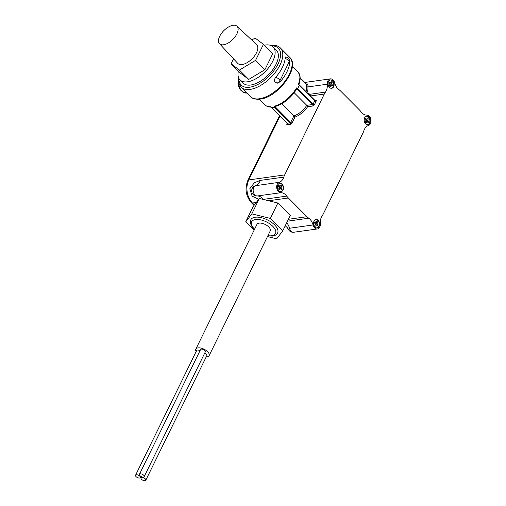 <?xml version="1.0" encoding="UTF-8"?>
<svg xmlns="http://www.w3.org/2000/svg" width="506" height="506" viewBox="0 0 506 506"><rect width="100%" height="100%" fill="white"/><g stroke="black" fill="none" stroke-linecap="round" stroke-linejoin="round"><path stroke-width="0.76" d="M140.213 473.856A2.644 1.278 -153.9 0 0 139.441 474.305A2.644 1.278 -153.9 0 0 140.56 476.203A2.644 1.278 -153.9 0 0 143.419 477.082A2.644 1.278 -153.9 0 0 144.191 476.633A2.644 1.278 -153.9 0 0 143.078 474.736A2.644 1.278 -153.9 0 0 140.213 473.856M144.191 476.633L205.309 351.879A2.644 1.278 -153.9 0 0 204.19 349.981A2.644 1.278 -153.9 0 0 201.325 349.102A2.644 1.278 -153.9 0 0 200.559 349.551L139.441 474.305M136.323 474.792A2.644 1.278 -153.9 0 0 135.551 475.242A2.644 1.278 -153.9 0 0 136.671 477.145A2.644 1.278 -153.9 0 0 139.536 478.018A2.644 1.278 -153.9 0 0 140.301 477.569A2.644 1.278 -153.9 0 0 139.188 475.672A2.644 1.278 -153.9 0 0 136.323 474.792M199.99 350.715A2.644 1.278 -153.9 0 0 197.435 350.044A2.644 1.278 -153.9 0 0 196.67 350.494L135.551 475.242M141.794 477.474A2.644 1.278 -153.9 0 0 141.029 477.923A2.644 1.278 -153.9 0 0 142.142 479.821A2.644 1.278 -153.9 0 0 145.007 480.7A2.644 1.278 -153.9 0 0 145.779 480.251A2.644 1.278 -153.9 0 0 144.659 478.353A2.644 1.278 -153.9 0 0 141.794 477.474M270.615 45.439C275.258 45.009 278.521 45.863 280.419 48.013A27.754 14.13 135.1 0 1 276.048 71.422A27.754 14.13 135.1 0 1 250.053 89.429A27.754 14.13 135.1 0 1 241.084 87.184L238.687 82.706A1.588 1.303 -13 0 1 239.268 81.384A26.173 13.32 -44.9 0 0 249.705 87.215A26.173 13.32 -44.9 0 0 277.389 65.223A26.173 13.32 -44.9 0 0 271.804 45.894M281.703 189.105A2.644 1.885 82.1 0 0 281.931 188.409L280.881 187.353L281.551 185.993A2.644 1.885 82.1 0 0 280.583 185.025L279.919 186.385L278.869 185.335A2.644 1.885 82.1 0 0 278.256 186.581L279.306 187.637L278.642 188.991A2.644 1.885 82.1 0 0 279.603 189.959L280.273 188.599L281.323 189.655A2.644 1.885 82.1 0 0 281.703 189.105M280.362 188.694L281.931 188.409M317.831 225.379A2.644 1.885 82.1 0 0 318.059 224.683L317.009 223.627L317.673 222.267A2.644 1.885 82.1 0 0 316.712 221.299L316.048 222.659L314.998 221.609A2.644 1.885 82.1 0 0 314.384 222.855L315.434 223.911L314.77 225.265A2.644 1.885 82.1 0 0 315.731 226.233L316.395 224.873L317.445 225.929A2.644 1.885 82.1 0 0 317.831 225.379M316.49 224.968L318.059 224.683M368.45 122.041A2.644 1.885 82.1 0 0 368.684 121.345L367.634 120.289L368.298 118.929A2.644 1.885 82.1 0 0 367.337 117.961L366.673 119.321L365.623 118.271A2.644 1.885 82.1 0 0 365.009 119.517L366.059 120.573L365.395 121.933A2.644 1.885 82.1 0 0 366.357 122.901L367.021 121.541L368.071 122.591A2.644 1.885 82.1 0 0 368.45 122.041M367.116 121.63L368.684 121.345M332.328 85.767A2.644 1.885 82.1 0 0 332.556 85.071L331.506 84.015L332.17 82.655A2.644 1.885 82.1 0 0 331.209 81.687L330.544 83.047L329.495 81.997A2.644 1.885 82.1 0 0 328.881 83.243L329.931 84.3L329.267 85.659A2.644 1.885 82.1 0 0 330.228 86.627L330.899 85.267L331.949 86.317A2.644 1.885 82.1 0 0 332.328 85.767M330.987 85.356L332.556 85.071M277.895 184.861A4.231 3.017 82.1 0 0 277.952 189.478A4.231 3.017 82.1 0 0 281.045 191.635A4.231 3.017 82.1 0 0 283.031 190.022A4.231 3.017 82.1 0 0 282.974 185.405A4.231 3.017 82.1 0 0 279.881 183.254A4.231 3.017 82.1 0 0 277.895 184.861M280.862 191.647A4.231 3.017 82.1 0 0 282.664 190.073A4.231 3.017 82.1 0 0 282.658 185.569A4.231 3.017 82.1 0 0 279.698 183.286M314.024 221.135A4.231 3.017 82.1 0 0 314.081 225.752A4.231 3.017 82.1 0 0 317.173 227.909A4.231 3.017 82.1 0 0 319.159 226.296A4.231 3.017 82.1 0 0 319.103 221.679A4.231 3.017 82.1 0 0 316.003 219.528A4.231 3.017 82.1 0 0 314.024 221.135M316.99 227.921A4.231 3.017 82.1 0 0 318.793 226.346A4.231 3.017 82.1 0 0 318.786 221.843A4.231 3.017 82.1 0 0 315.82 219.56M328.52 81.529A4.231 3.017 82.1 0 0 328.577 86.146A4.231 3.017 82.1 0 0 331.67 88.297A4.231 3.017 82.1 0 0 333.656 86.684A4.231 3.017 82.1 0 0 333.599 82.067A4.231 3.017 82.1 0 0 330.5 79.916A4.231 3.017 82.1 0 0 328.52 81.529M331.487 88.31A4.231 3.017 82.1 0 0 333.29 86.735A4.231 3.017 82.1 0 0 333.283 82.231A4.231 3.017 82.1 0 0 330.317 79.948M364.643 117.803A4.231 3.017 82.1 0 0 364.7 122.42A4.231 3.017 82.1 0 0 367.799 124.571A4.231 3.017 82.1 0 0 369.785 122.958A4.231 3.017 82.1 0 0 369.728 118.341A4.231 3.017 82.1 0 0 366.629 116.19A4.231 3.017 82.1 0 0 364.643 117.803M367.615 124.59A4.231 3.017 82.1 0 0 369.418 123.009A4.231 3.017 82.1 0 0 369.412 118.505A4.231 3.017 82.1 0 0 366.445 116.222M223.551 44.762A12.372 6.3 135.1 0 1 219.471 43.68A12.372 6.3 135.1 0 1 221.558 33.238A12.372 6.3 135.1 0 1 233.083 25.3A12.372 6.3 135.1 0 1 237.004 26.223A12.372 6.3 135.1 0 1 235.195 36.653A12.372 6.3 135.1 0 1 223.551 44.762M219.471 43.68L237.75 63.358A13.308 6.774 -44.9 0 0 242.134 64.521A13.308 6.774 -44.9 0 0 254.663 55.799A13.308 6.774 -44.9 0 0 256.605 44.579L237.004 26.223M238.377 71.087A23.377 11.897 -44.9 0 0 240.008 79.904A23.377 11.897 -44.9 0 0 247.567 81.795A23.377 11.897 -44.9 0 0 269.458 66.628A23.377 11.897 -44.9 0 0 273.139 46.906A23.377 11.897 -44.9 0 0 265.58 45.015A23.377 11.897 -44.9 0 0 264.334 45.243M240.008 79.904L243.222 83.129A23.377 11.897 -44.9 0 0 250.78 85.014A23.377 11.897 -44.9 0 0 272.671 69.853A23.377 11.897 -44.9 0 0 276.352 50.132L273.139 46.906M289.356 60.853L289.666 62.643A27.754 14.13 135.1 0 1 280.4 81.561L277.636 83.117L275.232 82.427C274.125 80.726 274.353 78.936 275.903 77.051A27.754 14.13 -44.9 0 0 285.169 58.127L285.877 56.862L286.946 57.311M259.243 99.214L264.739 104.729A23.377 11.897 -44.9 0 0 270.634 106.76L271.595 107.721A23.377 11.897 -44.9 0 0 273.259 107.588L275.017 107.247L274.056 106.279L274.96 106.576L290.71 122.395L293.904 115.874A14.8 7.533 -44.9 0 0 306.781 105.343L312.537 104.54L296.782 88.721L296.276 89.182M206.17 356.97A7.4 3.574 -153.9 0 0 206.973 356.913A7.4 3.574 -153.9 0 0 209.123 355.655A7.4 3.574 -153.9 0 0 206.005 350.342A7.4 3.574 -153.9 0 0 197.979 347.888A7.4 3.574 -153.9 0 0 195.828 349.146A7.4 3.574 -153.9 0 0 196.138 351.581M209.123 355.655L270.242 230.9A7.4 3.574 -153.9 0 0 267.117 225.587A7.4 3.574 -153.9 0 0 259.097 223.133A7.4 3.574 -153.9 0 0 256.947 224.392L195.828 349.146M267.775 235.935L272.525 236.087C275.005 235.739 276.706 234.683 277.642 232.918A14.933 7.21 -153.9 0 0 271.342 222.191A14.933 7.21 -153.9 0 0 255.157 217.238A14.933 7.21 -153.9 0 0 250.818 219.775L250.559 223.677L251.906 226.492L254.48 229.427M280.014 116.178L248.775 179.934L284.676 174.924A16.521 11.777 82.1 0 0 283.79 177.125A10.575 7.539 -97.9 0 1 283.227 178.529A10.575 7.539 -97.9 0 1 279.242 182.324A5.288 3.77 82.1 0 0 276.75 188.08A5.288 3.77 82.1 0 0 280.862 192.704A10.575 7.539 -97.9 0 1 286.75 196.113A16.521 11.777 82.1 0 0 288.35 197.998L268.616 200.749L259.344 198.491L253.253 206.442L245.714 221.83L254.082 230.23M288.42 219.288L306.971 216.701A16.521 11.777 82.1 0 0 308.755 218.206A10.575 7.539 -97.9 0 1 312.999 224.974A5.288 3.77 82.1 0 0 317.319 228.952A5.288 3.77 82.1 0 0 319.798 226.941A5.288 3.77 82.1 0 0 320.368 223.614A10.575 7.539 -97.9 0 1 321.5 216.96A10.575 7.539 -97.9 0 1 322.233 215.72A16.521 11.777 82.1 0 0 323.372 213.779L362.998 132.895A16.521 11.777 82.1 0 0 363.884 130.7A10.575 7.539 -97.9 0 1 368.431 125.501A5.288 3.77 82.1 0 0 370.424 123.603A5.288 3.77 82.1 0 0 370.449 118.043A5.288 3.77 82.1 0 0 366.818 115.121A10.575 7.539 -97.9 0 1 360.93 111.706A16.521 11.777 82.1 0 0 359.33 109.827L340.702 91.124A16.521 11.777 82.1 0 0 338.925 89.613A10.575 7.539 -97.9 0 1 334.675 82.845A5.288 3.77 82.1 0 0 330.355 78.873A5.288 3.77 82.1 0 0 327.306 84.211A10.575 7.539 -97.9 0 1 325.447 92.105A16.521 11.777 82.1 0 0 324.302 94.046L310.64 95.95A15.863 8.071 135.1 0 1 310.766 96.437M145.779 480.251L206.891 355.497A2.644 1.278 -153.9 0 0 204.74 353.036M286.877 57.292A3.7 2.638 82.1 0 0 285.719 56.912M277.364 83.142A3.7 2.638 82.1 0 0 278.477 82.434M285.416 57.197A3.434 2.448 -97.9 0 1 285.454 57.191A3.434 3.434 0 0 1 289.015 62.105A3.434 1.657 26.1 0 0 288.319 60.258A3.434 1.657 26.1 0 0 285.137 58.569M275.593 77.443A3.434 1.657 26.1 0 1 279.046 79.183A3.434 1.657 26.1 0 1 279.748 81.03A3.434 3.434 0 0 1 277.136 82.921A3.434 2.448 -97.9 0 1 274.549 81.017M233.525 58.804L231.09 63.769L239.42 70.068L255.587 60.353L263.436 44.338L255.106 38.039L251.767 40.05M231.09 63.769L240.407 73.123L248.731 79.417L264.904 69.701L272.747 53.687L263.436 44.338M238.851 78.285L238.307 79.398L239.268 81.384M271.595 107.721L273.259 107.588A23.377 11.897 -44.9 0 0 275.017 107.247M296.782 88.721L296.503 87.917L297.465 88.885A23.377 11.897 -44.9 0 0 298.508 86.931L299.362 85.008L298.401 84.04A23.377 11.897 -44.9 0 0 297.87 71.738L292.373 66.216M297.465 88.885L298.508 86.931A23.377 11.897 -44.9 0 0 299.362 85.008M284.676 174.924L324.302 94.046M306.282 84.072L307.3 83.926L308.034 84.957A5.288 3.77 82.1 0 0 307.92 86.912L327.306 84.211M306.971 216.701L288.35 197.998M267.459 236.574L276.649 238.819L282.746 230.869L290.28 215.48L277.857 203.007L268.616 200.749M286.75 196.113L263.126 199.415M258.743 199.275L252.121 196.157L249.8 188.738L254.322 182.761L260.286 180.402L283.79 177.125M279.242 182.324L255.214 185.734A5.288 5.288 0 0 0 257.004 196.012L280.862 192.704M312.999 224.974L289.495 228.257L288.325 229.3A5.288 5.288 0 0 0 293.815 232.235L317.319 228.952M282.746 230.869L270.324 218.396L277.857 203.007M270.324 218.396L251.811 213.874L259.344 198.491M251.811 213.874L245.714 221.83M305.966 91.618A9.519 6.78 82.1 0 0 306.434 87.038L307.92 86.912A10.575 7.539 -97.9 0 1 307.61 91.251L306.377 92.775M307.262 92.914A15.863 8.071 135.1 0 1 310.64 95.95M281.81 103.736L294.947 117.095L292.089 122.933A1.588 0.81 135.1 0 1 290.374 124.337L287.44 124.748A1.588 0.81 135.1 0 1 286.946 123.654L287.111 123.319M296.725 88.936C291.013 97.955 283.809 103.825 275.106 106.551L274.96 106.576M294.195 92.706L306.781 105.343L307.61 106.734A15.863 8.071 135.1 0 1 294.947 117.095M238.687 82.706L238.307 79.398M255.587 60.353L264.904 69.701M239.42 70.068L248.731 79.417M330.652 82.826L332.17 82.655M329.893 84.255L331.506 84.015M329.589 85.002L330.899 85.267M329.324 83.686L330.544 83.047M366.78 119.1L368.298 118.929M366.015 120.529L367.634 120.289M365.718 121.276L367.021 121.541M365.452 119.96L366.673 119.321M316.155 222.438L317.673 222.267M315.396 223.867L317.009 223.627M315.093 224.607L316.395 224.873M314.827 223.298L316.048 222.659M280.027 186.164L281.551 185.993M279.268 187.593L280.881 187.353M278.964 188.333L280.273 188.599M278.698 187.024L279.919 186.385M306.434 87.038A6.344 4.522 -97.9 0 1 306.566 84.685L306.231 84.154M300.197 78.291L306.566 84.685A1.056 0.329 -168.5 0 0 308.034 84.957M306.491 84.325A1.056 0.753 82.1 0 0 307.3 83.926M250.394 96.532A27.754 14.13 -44.9 0 0 259.369 98.778A27.754 14.13 -44.9 0 0 285.359 80.777A27.754 14.13 -44.9 0 0 289.729 57.361C300.766 67.165 277.876 97.443 260.198 99.1C255.593 99.549 252.33 98.695 250.394 96.532L241.084 87.184M254.607 229.174A13.282 6.407 26.1 0 1 255.524 219.547A13.282 6.407 26.1 0 1 272.823 226.359A13.282 6.407 26.1 0 1 271.659 235.745A13.282 6.407 26.1 0 1 267.895 235.682M263.246 199.396A10.575 7.539 -97.9 0 0 257.352 195.986A5.288 3.77 82.1 0 1 253.24 191.363A5.288 3.77 82.1 0 1 255.739 185.601A10.575 7.539 82.1 0 0 259.723 181.812A10.575 7.539 82.1 0 0 260.286 180.402M286.7 222.785A10.575 7.539 -97.9 0 1 289.495 228.257A5.288 3.77 82.1 0 0 293.815 232.235M289.666 62.643L288.686 62.782M280.4 81.561L279.299 81.719M314.65 100.333L315.624 100.194A1.588 0.81 135.1 0 1 316.111 101.289L314.479 104.615A1.588 0.81 135.1 0 1 312.771 106.02L307.61 106.734M330.355 78.873L306.851 82.149A5.288 3.77 82.1 0 0 305.2 82.99M279.552 115.716L247.82 180.497A3.302 1.594 26.1 0 1 248.775 179.934A16.521 11.777 82.1 0 0 252.443 203.007L254.391 204.962M325.447 92.105L309.723 94.299M256.295 202.47L252.443 203.007A3.302 1.682 135.1 0 1 251.381 202.742C245.777 196.088 244.594 188.675 247.82 180.497M287.49 221.179L308.755 218.206M271.792 107.791L287.206 123.268L290.14 122.857L274.726 107.38M297.692 88.594L313.106 104.072L314.732 100.745L299.318 85.267M274.056 106.279A23.377 11.897 -44.9 0 0 296.503 87.917M238.883 83.433A9.253 6.597 82.1 0 0 246.808 93.022C240.641 91.871 237.864 88.24 238.471 82.13M286.991 123.053L287.206 123.268A1.056 0.753 82.1 0 1 287.44 124.748M290.374 124.337A1.056 0.753 82.1 0 0 290.14 122.857L290.71 122.395A1.056 0.512 26.1 0 0 292.089 122.933M312.771 106.02A1.056 0.753 82.1 0 0 312.537 104.54L313.106 104.072A1.056 0.512 26.1 0 0 314.479 104.615M316.111 101.289A1.056 0.512 26.1 0 1 314.732 100.745L314.574 100.384M315.624 100.194A1.056 0.753 -97.9 0 1 315.124 100.599L298.685 84.306M306.788 84.369L300.197 77.962M141.029 477.923L141.598 476.766M280.419 48.013L289.729 57.361M306.851 82.149A5.288 5.288 0 0 0 304.991 82.775M251.381 202.742L254.044 205.411M285.239 225.777L287.149 227.472L288.325 229.3M279.748 81.03L289.015 62.105M271.241 107.089C268.572 107.12 266.403 106.336 264.739 104.729M298.793 84.723C299.293 83.446 300.83 79.714 299.818 75.147L297.87 71.738M271.621 107.753L287.256 123.47M140.301 477.569L140.87 476.405"/></g></svg>
